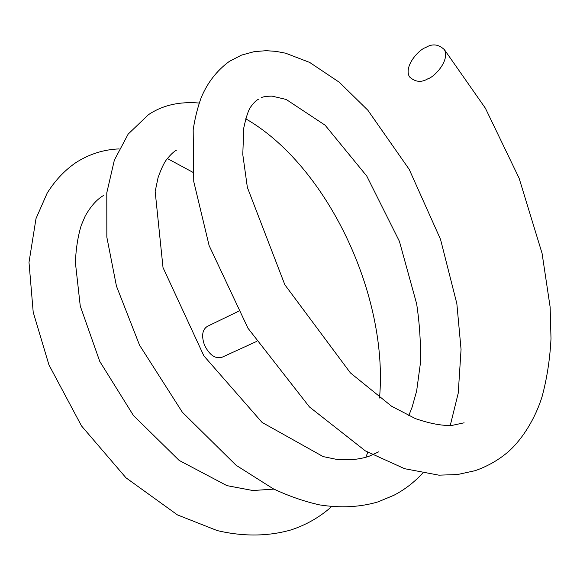 <?xml version="1.0" encoding="UTF-8"?>
<svg xmlns="http://www.w3.org/2000/svg" width="580" height="580" viewBox="0 0 580 580"><rect width="100%" height="100%" fill="white"/><g stroke="black" fill="none" stroke-linecap="round" stroke-linejoin="round"><path stroke-width="0.87" d="M425.713 47.545C432.31 43.42 438.567 44.152 444.476 49.75C449.95 60.791 434.123 77.249 427.663 78.902C421.203 82.751 415.12 82.056 409.422 76.806C403.564 66.011 419.217 49.307 425.713 47.545M238.279 311.402L207.328 326.366C202.21 329.774 201.296 336.095 204.588 345.346C209.525 355.083 215.281 359.078 221.872 357.324L256.382 341.548M192.741 172.224L167.337 158.507M119.161 148.915C103.668 149.481 89.175 154.091 75.668 162.762C64.409 170.571 54.897 180.721 47.132 193.198L36.003 218.588L29 262.37L33.205 312.185L48.923 364.849L81.512 425.93L125.998 477.818L177.465 514.917L217.268 530.598C243.397 536.696 268.011 536.464 291.102 529.895C306.523 524.784 320.029 517.005 331.644 506.565M365.799 457.345L367.785 452.298M379.523 398.018C388.716 294.894 326.62 165.155 245.695 118.784M199.194 103.044C179.43 101.333 162.48 105.241 148.35 114.767L128.173 134.096L114.362 160.109L106.785 192.843L106.836 237.133L116.435 286.063L139.548 345.18L182.352 412.228L236.089 465.269L273.129 488.715C288.695 496.074 304.195 501.468 319.631 504.897C340.641 508.203 360.129 507.196 378.087 501.86L394.001 495.233C404.68 489.65 414.207 482.313 422.595 473.229M450.239 425.553L458.243 393.102L461.057 349.443L456.844 303.63L440.532 239.366L409.204 169.375L367.851 110.222L339.365 82.302L309.691 62.437L285.577 53.186L275.95 51.359L266.068 50.692L254.228 51.642L241.49 55.122L229.39 61.364C216.869 70.55 207.473 82.635 201.209 97.607C197.555 107.677 194.88 118.429 193.176 129.876L193.749 181.533L209.119 245.579L247.986 328.244L309.452 406.957L365.385 450.907L404.63 468.705L438.9 475.165L457.54 474.541L475.23 470.648C488.055 466.132 499.337 459.599 509.073 451.051C523.051 438.335 535.615 417.68 542.126 396.459C547.005 378.29 549.963 359.035 551 338.705L550.144 307.125L542.068 253.344L519.1 178.19L485.38 108.199L444.476 49.75M103.392 195.569C96.787 199.455 90.727 206.27 85.216 216.028L81.236 225.381C77.974 236.024 76.016 248.327 75.364 262.283L80.257 306.03L99.76 361.405L133.444 415.505L179.133 460.397L226.925 485.634L252.851 490.521L273.927 489.114M176.523 150.118C173.666 151.648 170.223 154.962 166.192 160.058C163.698 163.56 160.993 169.403 158.072 177.603L155.165 191.494L163.016 267.568L203.877 355.873L262.08 422.428L323.118 456.583L335.784 459.208C347.775 460.563 358.802 459.607 368.873 456.351L378.682 451.849M258.245 99.441C256.367 100.093 253.706 102.79 250.255 107.525C248.088 111.092 245.935 117.878 243.788 127.875L242.781 154.469L247.363 187.405L284.845 284.765L350.392 372.882L391.551 406.217L415.418 418.622C430.048 423.632 442.228 425.901 451.958 425.423L464.123 422.805M408.755 415.693L412.09 407.218L416.643 391L420.319 363.849C420.95 344.491 419.732 324.503 416.665 303.876L399.417 241.338L366.77 176.066L325.083 125.171L286.165 99.441L271.976 96.113C266.031 96.28 262.45 96.831 261.239 97.774"/></g></svg>
